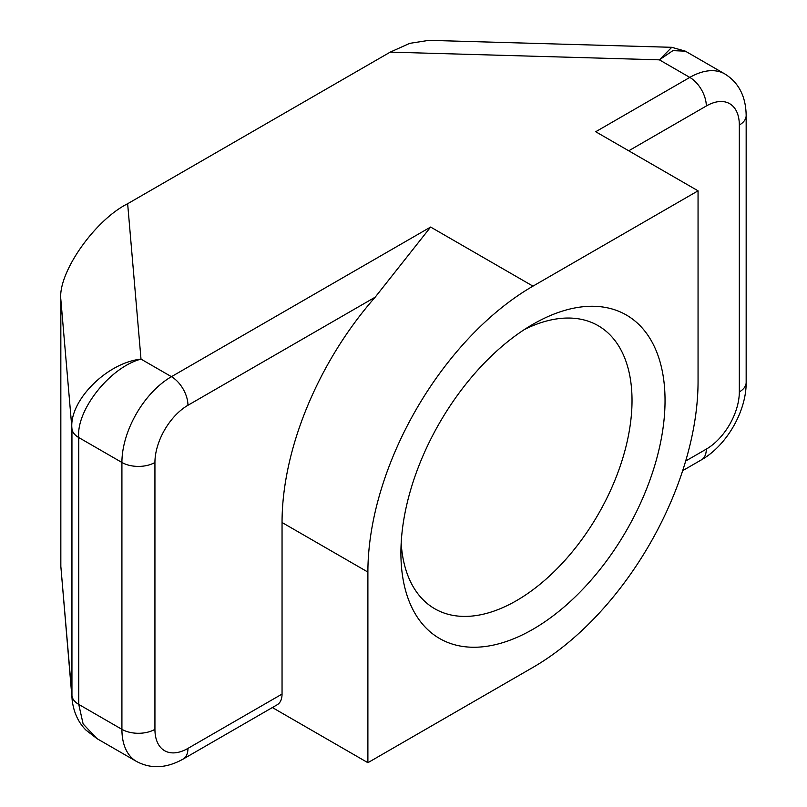 <?xml version="1.0" encoding="UTF-8"?>
<svg xmlns="http://www.w3.org/2000/svg" width="807" height="807" viewBox="0 0 807 807"><rect width="100%" height="100%" fill="white"/><g stroke="black" fill="none" stroke-linecap="round" stroke-linejoin="round"><path stroke-width="1.21" d="M532.973 324.263L532.973 324.263A186.77 107.835 -60 0 1 665.039 400.514A186.77 107.835 -60 0 1 532.973 629.258A186.77 107.835 -60 0 1 400.908 553.007A186.77 107.835 -60 0 1 532.973 324.263L532.973 324.263M401.18 543A163.428 94.348 120 0 0 434.751 608.76A163.428 94.348 120 0 0 516.46 600.66A163.428 94.348 120 0 0 623.226 456.651A163.428 94.348 120 0 0 598.179 325.695A163.428 94.348 120 0 0 524.439 329.508M698.055 190.825L532.973 286.142A233.465 134.789 120 0 0 367.891 572.072L367.891 762.696L532.973 667.379A233.465 134.789 120 0 0 698.055 381.449L698.055 190.825L595.707 131.733L689.803 77.411A70.038 40.441 -60 0 1 724.817 73.941L685.385 51.174L672.907 50.629L659.369 59.839L390.225 52.122L127.647 203.727L141.003 359.115C110.206 367.064 75.969 410.198 78.753 437.545L78.753 704.41L83.131 723.97L96.991 738.627L136.423 761.394A70.038 40.441 -60 0 1 121.918 729.336L121.918 462.461L78.753 437.545A23.342 13.477 180 0 1 71.944 428.678C68.857 400.938 106.837 362.676 141.003 359.115L171.437 376.677L430.625 227.049L375.174 297.188A233.465 134.789 120 0 0 282.047 522.512L282.047 694.07A23.342 13.477 60 0 1 277.215 704.753L183.118 759.084A23.342 13.477 -120 0 0 187.95 748.392L282.047 694.07M390.225 52.122L409.734 43.356L428.83 40.35L671.757 47.31L685.385 51.174M72.227 700.627L60.838 566.353L71.944 695.553L71.944 428.678L60.838 299.478L60.838 566.353M60.838 299.478C57.852 272.917 94.59 220.25 127.647 203.727M367.891 762.696L272.373 707.547M685.668 461.039L706.307 449.126A46.695 26.954 120 0 0 739.323 391.94L739.323 125.065A46.695 26.954 120 0 0 706.307 105.999A23.342 13.477 60 0 0 689.803 77.411L659.369 59.839L671.757 47.31M96.991 738.627L86.056 730.184C81.356 725.604 73.911 715.991 72.116 699.498L71.944 695.553A23.342 13.477 180 0 0 78.753 704.41L121.918 729.336A23.342 13.477 0 0 0 154.934 729.336A46.695 26.954 120 0 0 187.95 748.392M706.307 105.999L628.724 150.798M375.174 297.188L187.95 405.275A46.695 26.954 120 0 0 154.934 462.461L154.934 729.336M532.973 286.142L430.625 227.049M367.891 572.072L282.047 522.512M154.934 462.461A23.342 13.477 0 0 1 121.918 462.461A70.038 40.441 -60 0 1 171.437 376.677A23.342 13.477 60 0 1 187.95 405.275M724.817 73.941C738.778 82.617 745.89 96.477 746.162 115.532A23.342 13.477 180 0 1 739.323 125.065M706.307 449.126A23.342 13.477 60 0 1 701.475 459.808L682.682 470.663M746.162 115.532L746.162 382.407A23.342 13.477 180 0 1 739.323 391.94M701.475 459.808C726.582 445.625 746.435 411.247 746.162 382.407M183.118 759.084C166.474 768.375 150.909 769.142 136.423 761.394"/></g></svg>
